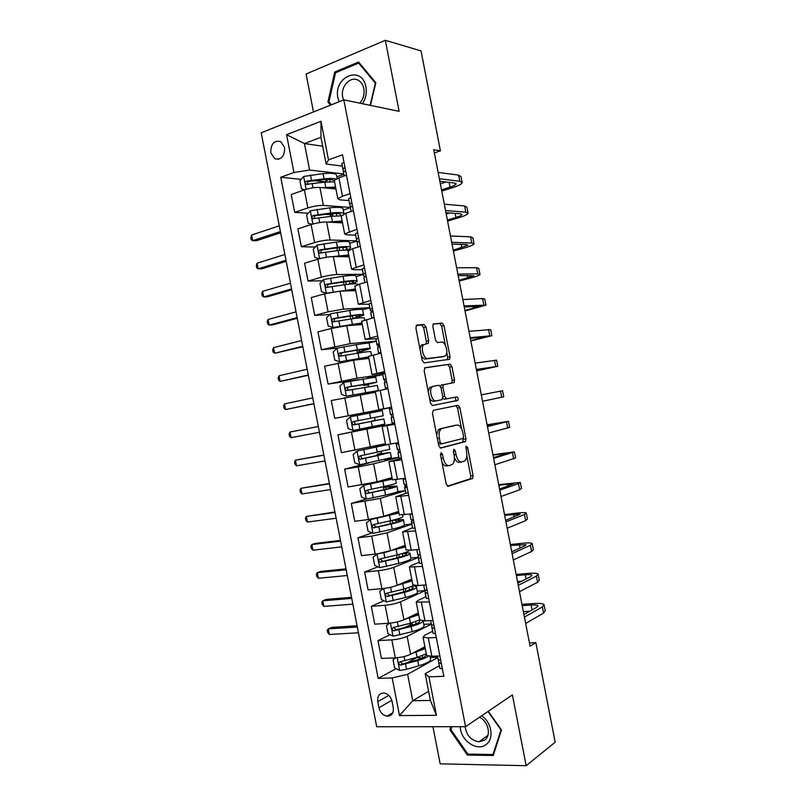 <?xml version="1.0" encoding="UTF-8"?>
<svg xmlns="http://www.w3.org/2000/svg" width="806" height="806" viewBox="0 0 806 806"><rect width="100%" height="100%" fill="white"/><g stroke="black" fill="none" stroke-linecap="round" stroke-linejoin="round"><path stroke-width="1.21" d="M441.134 452.68L440.519 454.866L446.181 484.033L448.116 486.33L472.659 478.442L473.092 475.621L467.641 447.582L466.1 446.151L466.523 451.713C467.178 455.672 466.734 458.634 465.193 460.589L461.969 461.959C459.279 462.191 457.294 459.732 456.015 454.594L455.299 450.897L453.98 449.264L453.395 451.41L454.121 455.118C454.786 459.118 454.322 462.12 452.74 464.135L449.365 465.586C446.574 465.828 444.529 463.339 443.219 458.1L442.494 454.342L441.134 452.68M270.796 152.787L274.775 158.752C281.395 160.072 284.669 156.314 284.599 147.498L280.7 141.574C274.01 140.214 270.715 143.952 270.796 152.787M426.031 327.075L424.077 324.475L416.803 325.07L415.876 327.941L422.163 360.342L424.147 362.901L449.667 359.234L450.01 356.705L443.955 325.543L442.091 323.015L433.165 324.012L432.852 326.49L435.482 340.041L437.386 342.57L441.537 342.117C445.265 341.371 448.65 352.474 445.647 355.567L444.308 356.363L427.805 358.489C423.956 359.385 420.369 348.071 423.472 344.797L428.349 343.296L428.681 340.747L426.031 327.075L423.674 327.639L421.719 325.05L416.138 325.513M432.943 726.72L440.157 763.836L526.147 765.7L512.404 694.903L465.576 726.7L343.819 99.853L399.121 111.339L385.339 40.3L421.034 50.919L440.419 150.843L433.739 149.745L530.066 646.18L535.839 642.604L529.441 642.916M526.147 765.7L555.173 742.225L535.839 642.604M433.346 410.304L432.459 413.347L438.746 445.738L440.691 448.116L465.546 441.527L465.939 438.807L459.894 407.665L458.06 405.287L433.346 410.304M430.454 403.05L424.168 370.649L425.074 367.697L450.08 364.161L451.924 366.609L454.513 379.938L454.161 382.528L443.33 384.774L442.968 387.394L444.721 396.401L446.605 398.829L456.841 396.884C458.08 397.509 458.423 398.678 457.868 400.391L432.419 405.509L430.454 403.05M393.257 707.547L392.069 701.432C390.829 696.716 388.18 693.906 384.14 693.019C379.344 693.089 377.228 695.971 377.762 701.663L378.941 707.728C380.21 712.514 382.9 715.335 387.031 716.181C391.716 716.06 393.791 713.179 393.257 707.547M465.576 726.7L376.704 726.75L261.194 132.789L343.819 99.853M428.611 691.296L412.753 700.726L430.384 700.434L425.195 673.725L428.943 676.808L443.844 676.355L342.51 154.782L328.495 159.89L326.148 164.061L320.949 137.272L304.446 143.549L309.595 170.056L343.85 173.985M428.943 676.808L436.419 715.305L399.504 715.577L392.179 677.937L407.614 674.3L437.799 657.555M396.169 668.668L378.185 678.36L392.179 677.937M378.185 678.36L280.75 177.27L293.918 172.484L286.573 134.723L320.99 121.283L328.495 159.89M385.339 40.3L306.099 74.001L313.474 111.953M434.353 152.928L440.419 150.843M407.614 674.3L412.753 700.726L399.504 715.577M322.682 146.208L304.446 143.549L286.573 134.723M308.194 213.227L294.704 212.381L291.228 194.508L304.376 189.904C310.129 188.08 315.307 187.264 319.901 187.455L335.951 188.987M294.704 212.381L307.872 207.928C313.645 206.155 318.813 205.318 323.397 205.439L350.288 207.414M315.297 247.039L301.373 246.727L297.908 228.864L311.106 224.562C316.879 222.829 322.057 221.982 326.621 222.023L342.54 222.879M301.373 246.727L314.612 242.576C320.395 240.903 325.564 240.037 330.107 239.997L356.796 240.853M322.471 280.81L308.053 281.062L304.587 263.209L317.846 259.2C323.639 257.577 328.798 256.701 333.331 256.59L349.119 256.771M308.053 281.062L321.342 277.214C327.145 275.642 332.314 274.755 336.827 274.554L363.274 274.272M364.604 277.062L364.483 276.438M329.725 314.511L314.733 315.408L311.257 297.545L324.576 293.837L340.051 291.137L355.708 290.654M314.733 315.408L328.082 311.841L343.547 309.111L369.823 307.69M371.435 312.224L371.183 310.894M370.145 348.373L369.208 343.558C369.712 342.812 365.42 343.185 356.333 344.666L337.11 348.121L321.403 349.733L317.937 331.881L331.306 328.465L346.761 325.684L362.287 324.526M321.403 349.733L350.257 343.648L376.311 341.099M378.266 347.366L377.873 345.351M358.66 379.636L328.082 384.059L324.606 366.206L353.481 360.232L368.866 358.398M328.082 384.059L356.967 378.195L382.8 374.508M386.356 389.006L386.225 388.341M385.097 382.518L384.563 379.797M373.349 411.11L334.752 418.374L331.286 400.532L375.445 392.26M334.752 418.374L390.003 407.776L373.339 411.06L373.581 412.279M376.402 426.797L337.956 434.847L393.116 423.785L392.955 422.989M391.897 417.548L391.263 414.274M390.225 408.934L390.003 407.776M337.956 434.847L341.422 452.69L385.449 443.723M398.587 451.975L398.093 449.405M368.634 463.057L344.625 469.163L358.227 466.926L373.611 463.823L398.899 457.324M344.625 469.163L348.091 486.995L377.097 481.766L392.028 477.575M405.277 486.401L404.914 484.527M366.236 498.985L351.295 503.458L380.321 498.34L405.378 490.713M351.295 503.458L354.761 521.301L368.443 519.517L383.807 516.283L398.597 511.417M411.967 520.827L411.735 519.648M372.029 532.897L357.965 537.763L371.677 536.121L387.031 532.847L411.866 524.091M357.965 537.763L361.431 555.596L375.173 554.105C381.127 553.359 386.245 552.261 390.517 550.79L405.176 545.249M377.943 566.82L364.634 572.048L378.397 570.708C384.371 570.013 389.479 568.895 393.731 567.353L418.304 557.49M364.634 572.048L368.1 589.881L381.893 588.692C387.877 588.048 392.985 586.919 397.227 585.297L411.755 579.081M383.948 600.762L371.294 606.334L385.117 605.286C391.112 604.691 396.22 603.553 400.441 601.86L424.802 590.848M371.294 606.334L374.76 624.166L388.613 623.27C394.618 622.726 399.716 621.567 403.927 619.794L418.324 612.913M390.023 634.715L377.964 640.619L391.847 639.863C397.852 639.37 402.95 638.201 407.141 636.347L431.321 624.197M377.964 640.619L381.429 658.442L395.333 657.847C401.358 657.404 406.456 656.215 410.627 654.281L424.893 646.734M439.371 665.675L425.195 673.725M432.681 631.219L424.571 635.38L423.049 637.244L428.278 637.899L436.288 637.465M425.981 596.752L417.8 600.52L416.228 602.142L429.386 601.941M419.281 562.276L411.02 565.651L409.408 567.041L422.485 566.406M412.581 527.789L402.587 531.93L415.574 530.872M406.093 493.242L395.766 496.808L408.672 495.337M401.459 458.221L388.935 461.687L401.771 459.783M394.779 423.835L382.115 426.555L394.859 424.228M391.575 407.322L378.84 409.69L391.545 407.161M384.885 372.916L372.009 374.548L384.633 371.596M376.533 338.671L365.178 339.407L377.722 336.021M369.148 304.215L358.348 304.255L370.81 300.447M362.438 269.688L353.522 269.728L351.517 269.093L363.899 264.862M355.728 235.161L346.741 234.808L344.686 233.931L356.987 229.277M349.018 200.613L339.951 199.868L337.845 198.76L342.469 196.241L350.066 193.682M342.308 166.076L326.148 164.061M437.729 657.222L430.213 657.535M416.813 657.555L407.101 662.784M410.637 624.63L404.975 627.4M331.024 214.668L325.866 214.346M324.385 181.763L314.269 180.715M301.142 179.365L280.75 177.27M426.485 654.885L426.596 655.49L431.855 656.275L439.875 655.933M431.26 623.904L423.775 624.378M419.674 619.885L424.984 620.932L432.973 620.408M412.874 584.864L418.113 585.569L426.072 584.884M424.762 590.597L417.327 591.211M406.073 549.843L411.241 550.216L419.17 549.36M418.264 557.268L410.879 558.034M399.262 514.822L412.259 513.815M411.836 523.94L404.582 524.837M392.462 479.792L405.358 478.27M405.358 490.602L397.489 491.751M388.049 486.713L387.847 485.686M385.651 444.751L398.446 442.716M398.879 457.264L384.684 459.622M381.621 453.647L381.218 451.572M393.116 423.785L376.422 426.908L376.231 425.921M375.193 420.581L374.589 417.458M375.294 391.474L387.948 388.673M382.81 374.558L366.952 378.155M369.863 393.177L369.742 392.532M368.594 386.618L368.151 384.331M368.483 356.423L381.036 353.099M376.331 341.2L368.13 343.175M361.965 352.494L361.723 351.245M361.672 321.362L374.125 317.524M369.853 307.832L362.771 309.695M354.862 286.291L359.536 284.085L367.214 281.949M363.315 274.483L356.181 276.508M348.041 251.22L352.655 248.671L360.302 246.354M356.856 241.095L349.723 243.281M341.23 216.139L345.774 213.247L353.391 210.769M350.398 207.706L343.265 210.054M334.409 181.058L334.299 180.473L338.883 177.824L346.469 175.164M309.595 170.056L293.918 172.484M343.91 174.318L336.807 176.816M430.384 700.434L436.419 715.305M320.99 121.283L320.949 137.272M450.876 726.71L449.909 729.873L467.399 755.071L493.262 755.494L501.483 729.944L488.255 711.295M370.448 105.385L375.828 82.766L358.589 62.032L334.712 72.036L327.921 101.999L330.48 105.173M468.719 754.124L467.399 755.071M451.148 729.037L449.909 729.873M336.314 72.419L334.712 72.036M329.372 102.291L327.921 101.999M441.89 461.929C443.381 464.991 445.073 466.331 446.967 465.959L448.781 465.677M454.423 457.717C455.874 461.143 457.607 462.684 459.601 462.332L461.425 462.05M447.32 486.169L470.301 478.784L470.734 475.973L466.805 455.753M461.556 428.732L457.556 408.098L455.914 405.72M440.106 448.045L462.795 442.182L463.379 438.101M440.136 442.222L441.497 443.894L462.976 438.454L463.541 436.358L462.795 432.53C461.556 427.452 459.591 424.964 456.901 425.044L442.162 428.46L440.68 429.386C439.149 431.381 438.716 434.333 439.371 438.252L440.136 442.222L438.132 442.565M438.424 444.056L441.406 443.905M454.765 425.427L456.901 425.044M436.671 435.039L438.293 429.82L439.774 428.883L454.544 425.467M424.601 367.939L450.08 364.161M451.672 383.152L452.186 380.422L449.597 367.103L447.743 364.665M443.824 384.482L441.466 384.956L440.55 386.346M442.857 398.275L444.247 399.292L456.841 396.884M432.328 405.529L455.531 400.844C456.085 399.131 455.743 397.963 454.503 397.338M433.275 386.265L431.895 387.102C428.671 390.396 432.218 401.972 436.096 400.834L441.93 399.726L442.786 396.764L441.033 387.736L439.129 385.268L433.275 386.265M433.134 386.296L429.517 387.585L428.258 391.726M429.397 397.58C430.656 400.229 432.097 401.469 433.719 401.297L436.096 400.834M441.93 399.726L433.719 401.297M426.011 343.809L426.324 341.301L423.674 327.639M422.616 344.464L421.105 345.341L419.946 348.927M421.206 355.375C422.455 357.884 423.865 359.103 425.437 359.023L427.805 358.489M442.293 356.806L425.437 359.023M445.365 345.311L441.638 326.108L439.774 323.579L433.084 324.123M447.32 359.778L447.683 357.219L446.746 352.424M395.645 657.827L393.046 659.701L394.638 667.902L399.776 670.471L406.546 669.333L418.747 665.816C427.583 663.106 431.482 660.729 430.434 658.683L429.971 656.296M422.001 658.159L416.672 657.474M412.964 653.051L425.276 648.689M416.541 651.157C421.195 649.636 423.845 648.236 424.51 646.936M426.273 653.847L417.105 657.353L400.028 661.807C398.285 662.935 398.406 664.033 400.411 665.111L417.74 660.628C422.777 659.167 426.314 657.676 428.359 656.155M425.77 654.119L425.991 654.321C426.848 655.993 423.593 657.948 416.249 660.174L402.809 663.953L400.713 662.25M419.009 649.848L420.007 649.908M357.31 627.048L328.264 628.882L329.362 634.503L358.428 632.77M329.362 634.503L327.689 632.509L327.246 630.272L328.264 628.882L331.598 627.4L357.068 625.768M442.403 668.95L439.794 668.144L438.766 662.834L441.305 663.288M544.171 605.336L545.209 610.666L543.587 613.084L525.663 623.441M521.956 604.379L533.814 603.543C539.466 603.18 542.871 603.513 544.02 604.56L542.388 606.918L524.424 617.104M440.771 660.557L438.212 659.671L438.766 662.834M437.497 656.034L438.212 659.671L437.446 656.034M523.93 614.525L536.776 607.301L537.884 605.709C537.128 605.024 534.872 604.792 531.114 605.034L522.207 605.659M529.744 611.25L523.376 611.673M389.51 623.199L386.406 625.527L387.998 633.728L393.106 636.206L412.108 631.682C420.974 629.103 424.913 626.937 423.926 625.184L423.12 620.993C422.213 622.655 418.203 624.489 411.1 626.494L412.108 631.682M413.669 624.892L409.972 623.915M405.277 619.149L418.687 614.787M408.773 617.477C414.566 615.794 417.659 614.313 418.062 613.034M418.737 620.388L419.483 620.822C420.289 622.242 417.004 624.005 409.639 626.131L396.159 629.758L394.063 627.995M410.536 616.64L411.463 616.661M419.694 619.935L410.466 623.209L393.368 627.511C391.635 628.609 391.736 629.718 393.681 630.816L411.1 626.494M351.748 598.415L322.793 600.782L323.891 606.404L352.857 604.147M323.891 606.404L322.229 604.48L321.796 602.243L322.793 600.782L326.158 599.412L351.537 597.317M383.374 588.541L379.757 591.352L381.359 599.553L386.447 601.931L405.478 597.528C414.365 595.08 418.344 593.135 417.417 591.675L416.581 587.342M404.562 591.664L403.584 591.02M397.146 585.327L412.098 580.864M400.673 583.826L401.378 583.645C408.229 581.811 411.604 580.33 411.513 579.192M413.962 585.609L403.826 589.065L386.699 593.206C384.986 594.294 385.067 595.392 386.94 596.511L404.471 592.339C413.357 589.911 417.347 587.997 416.43 586.587L413.438 585.871M411.262 586.778L412.964 587.302C413.72 588.481 410.405 590.073 403.02 592.088L389.52 595.553L387.424 593.72M346.177 569.782L317.322 572.663L318.42 578.285L347.295 575.504M318.42 578.285L316.778 576.451L316.345 574.204L317.322 572.663L320.707 571.414L345.996 568.865M377.45 553.813L373.118 557.168L374.709 565.369L379.787 567.656L398.839 563.384C407.755 561.067 411.775 559.324 410.909 558.165L410.032 553.682M377.117 553.944L405.509 546.952M391.807 550.307L394.759 549.581C402.174 547.707 405.539 546.337 404.844 545.471L404.743 545.41M409.458 550.367C408.622 551.546 404.541 553.057 397.197 554.911L380.029 558.901C378.336 559.968 378.397 561.067 380.21 562.195L397.832 558.185C406.748 555.888 410.778 554.185 409.922 553.077L405.106 552.624M402.728 553.4L406.456 553.782C407.161 554.709 403.816 556.13 396.401 558.034L382.86 561.339L380.785 559.445M340.606 541.138L311.862 544.554L312.95 550.176L341.724 546.871M312.95 550.176L311.328 548.412L310.884 546.166L311.862 544.554L315.267 543.415L340.464 540.413M435.572 633.798L432.993 633.163L431.966 627.844L434.474 628.126M538.227 574.698L539.285 580.129L537.602 582.275L519.497 591.715M516.152 574.456L527.97 573.419C533.602 572.955 536.977 573.157 538.096 574.023L536.413 576.109L518.268 585.368M431.542 624.751L431.966 627.844M433.94 625.396L431.401 624.65L430.555 620.57M517.845 583.161L530.811 576.592L531.96 575.182C531.225 574.607 528.988 574.477 525.25 574.779L516.364 575.555M521.643 581.227L517.533 581.579M428.742 598.626L426.283 598.314L425.165 592.843L427.643 592.954M532.282 544.05L533.36 549.591L531.628 551.455L513.341 559.979M510.349 544.534L522.127 543.294C527.739 542.73 531.094 542.801 532.172 543.486L530.429 545.289L512.112 553.631M425.155 589.831L425.165 592.843M427.109 590.224L424.601 589.629L423.654 585.096M511.76 551.788L524.857 545.864L526.046 544.655L510.52 545.45M512.676 551.375L511.689 551.475M419.17 549.38L418.566 549.42M421.911 563.454L419.402 563.172L418.364 557.843L420.803 557.782M526.338 513.392L527.436 519.054L525.653 520.636L507.186 528.242M504.536 514.611L516.283 513.17C521.875 512.505 525.2 512.435 526.247 512.948L524.454 514.47L505.956 521.885M419.422 554.77L418.052 556.09L418.364 557.843M420.279 555.052L417.71 554.488L416.762 549.611M505.664 520.414L520.122 514.117L504.687 515.346M398.396 512.294L398.325 511.941C398.97 512.556 395.575 513.754 388.139 515.528L370.458 519.648L366.468 522.973L368.06 531.184L373.118 533.37L392.2 529.22C401.146 527.033 405.206 525.512 404.39 524.646L403.494 520.021M370.458 519.648L398.92 513.019M398.325 511.941L397.459 511.79M402.526 515.054L402.778 516.334C403.574 517.12 399.504 518.59 390.557 520.747L373.359 524.585C371.687 525.633 371.727 526.731 373.47 527.88L391.192 524.031C400.139 521.865 404.209 520.374 403.403 519.558L394.567 519.759M396.25 522.248L395.847 520.162L399.937 520.253C400.602 520.938 397.217 522.177 389.782 523.971L376.211 527.124L374.145 525.149M395.847 520.162L391.615 520.495M335.034 512.495L306.391 516.434L307.479 522.056L336.152 518.228M307.479 522.056L305.867 520.364L305.434 518.127L306.391 516.434L334.933 511.951M412.34 514.198L409.871 514.127M415.07 528.273L412.601 528.162L411.564 522.842L413.972 522.6M520.394 482.734L521.512 488.507L519.668 489.806L501.02 496.496M498.733 484.678L520.323 482.401L518.47 483.64L499.791 490.139M413.488 520.122L411.332 521.502L411.564 522.842M413.438 519.87L410.909 519.477L409.881 514.157M499.579 489.041L514.188 483.58L498.843 485.232M460.307 726.7C460.246 740.16 476.94 751.988 485.998 744.603C494.32 739.082 491.811 722.357 481.656 715.778M465.173 726.7C466.473 735.415 471.067 740.452 478.945 741.822L484.618 740.14C491.559 735.576 488.315 721.209 479.459 717.269M501.201 729.551L492.95 754.497L467.903 754.104L450.947 729.692L451.864 726.71M493.776 753.882L492.95 754.497M487.952 711.507L500.909 729.762M362.438 103.722C365.773 98.634 366.932 93.043 365.904 86.947C362.126 64.45 332.928 76.711 337.966 98.151L339.034 101.758M359.708 103.158C363.325 99.128 364.705 94.282 363.838 88.64C363.053 84.922 361.31 82.202 358.61 80.489C350.812 75.24 340.203 86.494 342.701 97.103L343.558 99.954M331.397 104.8L328.949 101.768L335.548 72.742L358.68 63.07L375.364 83.149L370.095 105.314M359.667 63.321L358.68 63.07M389.661 488.325L389.389 486.905L383.455 487.429L387.706 485.716M391.857 478.643L391.807 478.411C392.411 478.774 388.976 479.792 381.52 481.464L363.788 485.353L359.819 488.779L361.42 496.99L366.458 499.075L385.56 495.055C394.527 493 398.638 491.69 397.882 491.126L396.955 486.35M363.788 485.353L392.32 479.096M392.079 477.827L390.477 478.008M391.807 478.411L388.472 478.573M395.665 479.731L396.27 482.814C397.005 483.298 392.885 484.557 383.918 486.582L366.69 490.26C365.037 491.297 365.058 492.395 366.74 493.554L384.553 489.867C393.519 487.832 397.64 486.552 396.895 486.028L387.918 486.723M389.389 486.905L393.429 486.723C394.033 487.156 390.618 488.214 383.162 489.907L369.561 492.899L367.516 490.834M329.463 483.852L300.91 488.305L302.008 493.937L330.581 489.574M302.008 493.937L300.416 492.325L299.973 490.078L300.91 488.305L329.392 483.479M383.072 454.403L382.921 453.637L377.037 454.443L381.46 452.841M385.308 444.983L357.118 451.058L353.169 454.574L354.771 462.785L359.788 464.78L391.363 457.596L390.406 452.67M357.118 451.058L388.351 444.469M385.611 444.549L379.989 445.255M385.288 444.872L375.445 446.262L379.958 445.093M388.804 444.398L389.751 449.285L360.01 455.934C358.388 456.962 358.388 458.05 360.01 459.219L390.376 452.498L381.49 453.667M382.921 453.637L386.91 453.184L376.543 455.833L362.912 458.674L362.156 458.685L360.907 456.478M323.891 455.199L295.439 460.186L296.537 465.808L325.009 460.931M296.537 465.808L294.956 464.276L294.522 462.029L295.439 460.186L323.861 455.017M376.473 420.46L370.629 421.457L375.112 420.168M369.622 413.035L370.629 418.233L383.233 415.745L382.245 410.647L350.449 416.752L346.52 420.369L348.121 428.58L353.119 430.475L384.855 424.067L383.868 418.989L374.629 420.631M370.629 418.233L353.34 421.598C351.738 422.616 351.718 423.704 353.28 424.873L383.858 418.969M376.452 420.369L356.252 424.44L355.436 424.44L354.358 422.012M291.067 437.678L289.495 436.217L289.062 433.971L289.969 432.046L318.32 426.535L289.969 432.046L291.067 437.678L319.438 432.268M376.694 382.064L375.727 377.107L343.779 382.437L339.87 386.155L341.462 394.366L346.449 396.169L378.336 390.527L369.773 392.683M346.449 396.169L374.861 391.192L365.189 393.469L369.793 392.804M368.02 384.361L376.714 382.205L346.661 387.263C345.079 388.26 345.049 389.348 346.55 390.527L377.339 385.429L378.316 390.416M368.292 385.046L363.597 385.288L369.37 383.888L369.249 383.263M346.55 390.527L348.716 390.195C347.084 388.996 347.164 387.898 348.958 386.91L369.37 383.888M312.748 397.882L284.498 403.917L285.586 409.539L313.887 403.756M313.856 403.615L285.586 409.539L284.034 408.158L283.601 405.912L284.498 403.917M337.11 348.121L333.221 351.93L334.812 360.141L339.779 361.844L368.574 356.887M339.779 361.844L357.683 358.771L368.342 357.642L364.111 358.962M368.795 358.025L366.156 358.72M361.592 351.285L370.196 348.655C370.71 347.96 366.418 348.363 357.34 349.854L339.991 352.917C338.429 353.905 338.379 354.993 339.83 356.181L357.985 353.139C367.062 351.628 371.334 351.204 370.82 351.879L371.495 355.335M361.934 352.363L357.189 352.282L362.901 350.61L362.65 349.32M339.83 356.181L341.976 355.94C340.424 354.721 340.525 353.633 342.308 352.665L356.03 350.318C363.577 349.069 367.143 348.736 366.72 349.32L362.901 350.61M307.167 369.219L279.017 375.777L280.115 381.399L308.345 375.274M308.285 374.951L280.115 381.399L278.574 380.1L278.141 377.853L279.017 375.777M405.499 479.016L403.141 479.187L402.99 478.633M408.239 493.091L405.791 493.151L404.763 487.832L407.131 487.418M514.44 452.075L515.588 457.959L494.864 464.74M492.919 454.745L514.399 451.854L493.635 458.392M406.829 485.827L404.612 486.915L404.763 487.832M406.607 484.688L404.108 484.466L403.071 479.147M493.484 457.647L508.264 453.032L493 455.108M398.668 443.824L396.27 444.126L398.507 443.018M401.398 457.899L398.99 458.13L397.952 452.811L400.3 452.226M508.495 421.407L509.654 427.412L488.698 432.983M487.116 424.802L508.475 421.296L487.469 426.636M400.159 451.521L397.952 452.811M399.766 449.496L397.308 449.446L396.27 444.126M487.398 426.263L502.34 422.485L487.146 424.994M391.827 408.622L389.459 409.095L390.497 414.415L392.925 414.294M394.557 422.697L392.19 423.11L391.152 417.78L393.459 417.024M502.541 390.739L481.303 394.859L502.541 390.739L503.73 396.844L482.542 401.217M393.247 417.266L391.152 417.78M384.986 373.41L382.659 374.065L383.797 379.777L386.185 379.606M387.726 387.495L385.379 388.079L387.847 388.119M476.658 370.901L497.796 366.287L476.376 369.45M497.786 366.196L496.617 360.171L475.137 363.103M386.084 379.092L383.696 379.384M385.379 388.079L384.341 382.749L386.618 381.822M476.427 369.752L491.67 367.486L476.628 370.76M378.145 338.198L375.848 339.024L377.077 345.17L379.525 345.28M380.885 352.282L378.619 352.978L378.719 353.643M470.845 340.948L491.872 335.719L470.21 337.684M491.831 335.518L490.683 329.604L468.971 331.326M379.132 343.809L376.886 344.343M378.568 353.038L377.54 347.708L379.777 346.61M470.341 338.349L485.736 336.918L470.775 340.626M363.597 314.672L362.69 310.008C363.133 308.96 358.801 309.111 349.683 310.461L330.44 313.796L326.561 317.705L328.163 325.916L333.11 327.528L361.975 322.934M333.11 327.528L351.053 324.677C358.61 323.508 362.196 323.317 361.823 324.083L360.796 324.637M354.439 318.481L363.677 315.106C364.131 314.108 359.798 314.29 350.701 315.66L333.311 318.572C331.77 319.549 331.699 320.637 333.11 321.816L351.335 318.944C360.443 317.564 364.765 317.363 364.302 318.33L364.624 319.982M352.343 324.143L351.335 318.944L356.433 317.322L356.05 315.368M335.135 321.614C333.785 320.325 333.946 319.267 335.649 318.42L349.411 316.224C356.967 315.086 360.574 314.924 360.201 315.75L356.433 317.322M301.595 340.545L273.546 347.628L274.645 353.26L302.814 346.792M302.713 346.278L274.645 353.26L273.113 352.031L272.68 349.784L273.546 347.628M371.304 302.975L369.037 303.973L370.347 310.542L372.856 310.955M374.034 317.07L371.798 318.118M465.032 310.995L485.937 305.142L464.044 305.907M485.877 304.829L484.749 299.026L482.572 298.573L462.805 299.55M372.332 308.617L370.075 309.303M371.768 317.997L370.73 312.668L372.936 311.388M464.246 306.935L479.812 306.351L464.931 310.481M357.048 280.962L356.171 276.448C356.554 275.108 352.172 275.048 343.044 276.267L323.76 279.47L319.911 283.47L321.503 291.681L326.43 293.203L355.375 288.971M326.43 293.203L327.155 293.172M340.797 291.117L344.424 290.583C352 289.525 355.627 289.495 355.295 290.513L355.154 290.664M352.272 283.893L357.159 281.546C357.552 280.256 353.179 280.226 344.051 281.465L326.632 284.206C325.11 285.183 325.03 286.271 326.38 287.45L344.686 284.75C353.28 283.561 357.683 283.5 357.874 284.578M349.693 284.115L349.451 281.405M328.314 287.279C327.145 285.959 327.367 284.921 328.989 284.155L342.782 282.12C350.368 281.093 353.995 281.113 353.683 282.191L349.955 284.024M296.024 311.872L268.066 319.478L269.164 325.11L272.75 324.868L297.273 318.299M297.132 317.604L269.164 325.11L267.652 323.962L267.219 321.715L268.066 319.478M364.463 267.753L362.226 268.922L363.617 275.914L365.702 276.599M367.193 281.848L365.823 282.332M459.219 281.032L470.654 278.01C476.104 276.559 479.217 275.4 480.003 274.564L477.777 273.889L457.879 274.121M479.923 274.141L478.824 268.448L476.588 267.713L456.639 267.763M365.521 273.415L363.264 274.252M364.886 282.594L363.919 277.617L366.095 276.166M458.151 275.521L473.878 275.773L459.077 280.337M336.686 256.62L337.795 256.469C344.968 255.562 348.655 255.663 348.837 256.761M332.787 256.59L348.776 254.998M319.388 258.756L314.854 257.446L313.252 249.235L317.09 245.125L336.394 242.052C345.552 240.964 349.975 241.246 349.643 242.878L350.499 247.251M337.301 247.865L337.029 248.56M347.86 249.84L350.64 247.986C350.973 246.394 346.56 246.142 337.402 247.251L319.952 249.85C318.451 250.817 318.36 251.895 319.66 253.084L338.036 250.535L349.22 249.931M321.523 252.933C320.506 251.593 320.768 250.585 322.329 249.89L336.152 248.016C343.759 247.089 347.426 247.291 347.154 248.611L345.492 249.85M290.442 283.198L262.595 291.329L263.683 296.961L267.29 296.84L291.732 289.807M291.56 288.931L263.683 296.961L262.192 295.883L261.759 293.636L262.595 291.329M357.612 232.521L355.416 233.861L356.897 241.286L357.703 241.941M453.405 251.069L464.8 247.845C470.23 246.283 473.313 244.994 474.079 243.986L471.792 243.019L451.703 242.334M473.968 243.442L472.89 237.861L470.593 236.843L450.473 235.977M358.72 238.203L356.454 239.191M357.985 247.059L357.139 242.405L359.244 240.934M452.045 244.107L466.392 244.561L467.943 245.195L453.234 250.192M331.689 222.295C337.956 221.62 341.482 221.811 342.258 222.869M327.83 222.093L342.177 221.025M312.083 224.249L308.194 223.202L306.592 214.99L310.411 210.789L329.745 207.837C338.933 206.88 343.396 207.374 343.124 209.308L343.94 213.53M333.241 213.55L330.621 215.595M344.142 213.832C343.215 212.421 338.752 212.159 330.752 213.036L313.272 215.474C311.791 216.441 311.68 217.519 312.94 218.708L331.387 216.32L341.17 215.857M334.218 222.043L333.452 222.396M314.753 218.577C313.866 217.237 314.169 216.26 315.66 215.625L329.523 213.902C337.15 213.086 340.857 213.469 340.636 215.041L339.981 215.796M284.861 254.515L257.114 263.179L258.212 268.811L261.839 268.791L286.19 261.315M285.979 260.247L258.212 268.811L256.731 267.804L256.298 265.567L257.114 263.179M350.771 197.279L348.605 198.8L350.449 207.122M447.582 221.096L458.946 217.67C464.357 216.008 467.42 214.587 468.145 213.399L465.808 212.149L445.537 210.547M468.014 212.744L466.956 207.273L464.609 205.973L444.308 204.18M351.869 202.961L349.643 204.13M351.073 211.515L350.318 207.313L352.403 205.701M445.95 212.683L460.428 213.781L462.009 214.618C461.536 215.404 459.511 216.351 455.914 217.459L447.38 220.038M449.627 212.965L446.212 214.003M326.319 188.07C331.407 187.687 334.49 187.979 335.558 188.947M322.319 187.687L335.568 187.042M304.779 189.773L301.535 188.957L299.933 180.735L303.731 176.443L323.095 173.622C332.304 172.796 336.807 173.502 336.596 175.728L337.14 178.499M328.657 179.466L324.123 182.176M336.011 179.033C333.624 178.317 329.654 178.247 324.103 178.821L306.592 181.098C305.131 182.065 305.011 183.133 306.22 184.332L324.737 182.106L334.571 181.874M329.866 187.899L328.949 188.322M308.396 184.514C307.157 183.234 307.358 182.176 309 181.35L322.894 179.778C330.541 179.073 334.278 179.637 334.107 181.451L333.926 181.813M279.289 225.831L251.633 235.02L252.731 240.651L256.379 240.752L280.639 232.813M280.397 231.564L252.731 240.651L251.271 239.725L250.827 237.478L251.633 235.02M343.92 162.036L341.794 163.729L343.497 172.212L345.552 170.449M441.769 191.123L453.093 187.496C458.483 185.733 461.516 184.161 462.211 182.801L459.813 181.279L439.371 178.741M462.06 182.045L461.022 176.685L458.614 175.104L438.132 172.383M345.028 167.719L342.832 169.059M344.172 175.97L343.497 172.212L344.222 175.95M439.854 181.249L454.453 183.012L456.075 184.03C455.622 184.927 453.607 185.964 450.03 187.143L441.527 189.884M446.04 181.995L440.358 183.849M319.901 187.455L323.397 205.439M326.621 222.023L330.107 239.997M333.331 256.59L336.827 274.554M340.051 291.137L343.547 309.111M346.761 325.684L350.257 343.648M353.481 360.232L356.967 378.195M360.191 394.769L363.677 412.722M366.901 429.296L370.387 447.249M373.611 463.823L377.097 481.766M380.321 498.34L383.807 516.283M387.031 532.847L390.517 550.79M393.731 567.353L397.227 585.297M400.441 601.86L403.927 619.794M407.141 636.347L410.627 654.281M428.278 637.899L431.855 656.275M391.847 639.863L395.333 657.847M385.117 605.286L388.613 623.27M421.407 602.545L424.984 620.932M378.397 570.708L381.893 588.692M414.536 567.182L418.113 585.569M371.677 536.121L375.173 554.105M407.665 531.819L411.241 550.216M364.947 501.523L368.443 519.517M400.794 496.446L404.37 514.843M358.227 466.926L361.723 484.92M393.922 461.072L397.499 479.469M351.497 432.318L354.993 450.312M387.051 425.689L390.618 444.086M344.767 397.711L348.273 415.705M380.17 390.295L383.747 408.702M338.036 363.093L341.543 381.097M373.289 354.902L376.865 373.309M331.306 328.465L334.812 346.469M366.418 319.498L369.994 337.905M324.576 293.837L328.082 311.841M359.536 284.085L363.113 302.502M317.846 259.2L321.342 277.214M352.655 248.671L356.232 267.088M311.106 224.562L314.612 242.576M345.774 213.247L349.351 231.675M304.376 189.904L307.872 207.928M338.883 177.824L342.469 196.241M391.787 700.313L378.941 707.728M388.794 695.397L377.762 701.663M441.214 458.423L443.219 458.1M453.365 451.219L455.299 450.897M454.08 454.906L456.015 454.594M465.787 447.884L467.641 447.582M470.734 475.973L473.092 475.621M469.948 479.016L472.306 478.673M440.489 454.665L442.494 454.342M457.556 408.098L459.894 407.665M463.591 439.21L465.939 438.807M462.795 442.182L465.143 441.789M439.774 428.883L442.162 428.46M437.366 438.605L439.371 438.252M449.597 367.103L451.924 366.609M452.186 380.422L454.513 379.938M441.053 387.787L442.968 387.394M442.796 396.784L444.721 396.401M444.247 399.292L446.605 398.829M455.219 401.035L457.566 400.582M426.324 341.301L428.681 340.747M441.97 356.877L444.308 356.363M439.774 323.579L442.091 323.015M441.638 326.108L443.955 325.543M447.683 357.219L450.01 356.705M421.719 325.05L424.077 324.475M397.177 657.716L399.645 670.411M417.74 660.628L418.747 665.816M422.616 657.887L422.183 655.691M418.868 657.968L418.657 656.89M420.974 649.485L420.863 648.87M416.098 652.165L417.105 657.353M405.539 664.114L406.546 669.333M404.068 656.537L404.894 660.829M402.809 663.953L400.673 665.101M543.587 613.084L542.388 606.918M532.071 609.951L531.114 605.034M441.285 663.207L440.63 663.57M390.447 623.109L392.985 636.146M416.027 623.985L415.564 621.638M412.44 624.862L412.027 622.776M414.385 615.582L414.254 614.857M409.458 618.021L410.466 623.209M398.869 629.829L399.887 635.037M397.338 621.91L398.235 626.534M396.159 629.758L394.003 630.806M383.716 588.501L386.316 601.87M404.471 592.339L405.478 597.528M409.438 590.083L408.954 587.584M405.912 591.282L405.398 588.642M404.269 582.849L404.169 582.325M407.796 581.67L407.635 580.844M402.819 583.876L403.826 589.065M392.21 595.533L393.217 600.742M390.598 587.282L391.565 592.239M389.52 595.553L387.333 596.5M377.017 554.024L379.656 567.595M397.832 558.185L398.839 563.384M402.849 556.17L402.335 553.52M399.302 557.268L398.769 554.508M397.66 548.836L397.529 548.14M401.207 547.758L401.025 546.821M396.179 549.722L397.197 554.911M385.54 561.228L386.548 566.437M383.888 552.715L384.895 557.933M382.86 561.339L380.664 562.195M537.602 582.275L536.413 576.109M526.066 578.99L525.25 574.779M434.464 628.096L433.809 628.438M531.628 551.455L530.429 545.289M520.061 548.04L519.376 544.524M427.593 593.015L426.979 593.297M525.653 520.636L524.454 514.47M514.047 517.069L513.503 514.268M420.651 557.933L420.148 558.145M370.357 519.739L372.997 533.31M391.192 524.031L392.2 529.22M392.693 523.255L392.149 520.464M391.051 514.822L390.88 513.956M394.618 513.835L394.416 512.797M389.54 515.558L390.557 520.747M378.87 526.912L379.888 532.131M377.218 518.409L378.226 523.618M376.211 527.124L373.994 527.88M519.668 489.806L518.47 483.64M508.042 486.109L507.629 484.003M387.898 485.937L387.333 486.018M363.687 485.444L366.327 499.025M384.553 489.867L385.56 495.055M386.084 489.242L385.711 487.328M384.442 480.799L384.24 479.761M388.029 479.913L387.807 478.764M382.9 481.394L383.918 486.582M372.201 492.597L373.218 497.816M370.548 484.094L371.556 489.302M369.561 492.899L367.324 493.554M381.54 453.234L380.986 453.325M357.018 451.148L359.657 464.73M377.913 455.692L378.921 460.891M379.465 455.219L379.273 454.191M377.833 446.776L377.671 445.97M381.429 445.98L381.319 445.386M376.261 447.219L377.268 452.408M365.531 458.282L366.539 463.5M363.869 449.768L364.886 454.987M362.912 458.674L360.655 459.229M350.348 416.843L352.988 430.424M371.264 421.518L372.281 426.706M358.851 423.946L359.869 429.165M357.199 415.433L358.217 420.651M356.252 424.44L353.985 424.903M343.678 382.528L346.318 396.119M364.624 387.333L365.632 392.532M367.365 392.935L367.244 392.32M365.773 384.714L365.602 383.878M362.982 378.85L363.99 384.049M352.182 389.62L353.199 394.839M350.529 381.097L351.537 386.316M348.958 386.91L346.661 387.263M368.211 384.664L367.657 384.784M337.009 348.212L339.648 361.803M357.985 353.139L358.992 358.338M364.503 358.861L364.282 357.733M360.836 359.355L360.635 358.277M359.325 351.567L358.992 349.834M356.333 344.666L357.34 349.854M345.512 355.275L346.52 360.494M343.85 346.761L344.867 351.98M342.308 352.665L339.991 352.917M361.854 351.95L361.31 352.081M513.684 458.977L512.495 452.811M502.027 455.138L501.755 453.728M507.709 428.137L506.511 421.971M496.022 424.158L495.881 423.452M501.725 397.298L500.526 391.132M495.74 366.448L494.541 360.282M485.313 368.947L485.202 368.382M489.756 335.598L488.557 329.432M479.429 338.661L479.187 337.392M330.339 313.897L332.979 327.488M357.894 324.858L357.683 323.78M354.187 325.13L354.015 324.234M352.877 318.4L352.373 315.791M349.683 310.461L350.701 315.66M338.832 320.929L339.85 326.148M337.18 312.416L338.188 317.635M335.649 318.42L333.311 318.572M483.771 304.749L482.572 298.573M473.555 308.366L473.172 306.401M323.669 279.571L326.309 293.162M344.686 284.75L345.703 289.948M351.275 290.785L351.084 289.828M347.537 290.906L347.396 290.18M346.298 284.518L345.754 281.727M343.044 276.267L344.051 281.465M332.153 286.583L333.17 291.802M330.5 278.06L331.518 283.279M328.989 284.155L326.632 284.206M477.777 273.889L476.588 267.713M467.671 278.07L467.158 275.4M365.34 273.335L364.816 273.335M316.99 245.236L319.609 258.706M338.036 250.535L339.054 255.734M344.656 256.721L344.484 255.865M340.888 256.671L340.777 256.117M339.648 250.334L339.135 247.674M343.346 249.971L342.852 247.442M336.394 242.052L337.402 247.251M325.473 252.218L326.46 257.255M323.821 243.704L324.838 248.923M322.329 249.89L319.952 249.85M471.792 243.019L470.593 236.843M461.798 247.764L461.143 244.389M358.62 238.153L357.975 238.133M310.32 210.89L312.869 224.028M331.387 216.32L332.404 221.529M338.026 222.637L337.885 221.892M333.009 216.139L332.566 213.842M336.717 215.847L336.253 213.469M329.745 207.837L330.752 213.036M318.793 217.862L319.71 222.557M317.141 209.338L318.158 214.557M315.66 215.625L313.272 215.474M465.808 212.149L464.609 205.973M455.914 217.459L455.128 213.378M303.64 176.544L306.129 189.35M324.737 182.106L325.755 187.304M331.407 188.554L331.286 187.919M326.359 181.944L326.108 180.665M330.077 181.723L329.644 179.496M323.095 173.622L324.103 178.821M312.113 183.486L312.97 187.858M310.461 174.962L311.479 180.191M309 181.35L306.592 181.098M459.813 181.279L458.614 175.104M450.03 187.143L449.103 182.368M345.039 167.789L344.293 167.698M278.755 159.235L274.775 158.752M423.049 637.244L426.596 655.49M416.228 602.142L419.775 620.398M409.408 567.041L412.954 585.297M402.587 531.93L406.133 550.186M395.766 496.808L399.313 515.074M388.935 461.687L392.492 479.953M382.115 426.555L385.661 444.821M375.284 391.424L378.84 409.69M368.453 356.282L372.009 374.548M361.622 321.131L365.178 339.407M354.791 285.979L358.348 304.255M347.96 250.817L351.517 269.093M341.129 215.645L344.686 233.931M334.299 180.473L337.845 198.76M392.814 712.736L387.031 716.181M470.301 478.784L472.659 478.442M463.198 441.93L465.546 441.527M438.293 429.82L440.68 429.386M451.823 383.001L454.161 382.528M440.983 385.258L443.33 384.774M455.531 400.844L457.868 400.391M429.517 387.585L431.895 387.102M426.223 343.779L428.349 343.296M421.105 345.341L423.472 344.797M447.34 359.748L449.667 359.234M426.162 655.197L425.991 654.321M402.506 663.993L400.411 665.111M438.857 663.026L439.895 668.355M537.985 606.233L537.884 605.709M419.624 621.567L419.483 620.822M409.871 623.37L410.053 624.338M395.776 629.798L393.681 630.816M413.095 587.927L412.964 587.302M403.232 589.216L403.645 591.372M389.046 595.594L386.94 596.511M406.556 554.286L406.456 553.782M396.592 555.052L397.136 557.853M382.316 561.379L380.21 562.195M430.606 620.57L431.401 624.65M432.056 628.015L433.094 633.335M423.714 585.085L424.601 589.629M425.256 592.984L426.283 598.314M416.823 549.611L417.79 554.599M418.445 557.964L419.483 563.283M389.953 520.888L390.517 523.799M388.744 514.661L388.875 515.356M375.596 527.154L373.47 527.88M409.952 514.228L410.989 519.558M411.644 522.923L412.672 528.252M487.892 735.425L478.945 741.822M383.455 487.429L383.898 489.746M382.074 480.366L382.256 481.293M368.876 492.929L366.74 493.554M377.037 454.443L377.279 455.682M375.445 446.262L375.636 447.239M362.156 458.685L360.01 459.219M355.436 424.44L353.28 424.873M365.047 392.724L365.189 393.469M363.405 384.271L363.597 385.288M358.418 358.64L358.61 359.617M356.776 350.187L357.189 352.282M403.141 479.187L404.179 484.517M404.834 487.882L405.861 493.201M396.33 444.136L397.368 449.466M398.023 452.831L399.061 458.161M389.52 409.085L390.557 414.405M391.212 417.78L392.25 423.1M382.709 374.014L383.747 379.344M384.402 382.709L385.429 388.039M375.898 338.953L376.936 344.283M377.581 347.648L378.619 352.978M351.799 324.556L351.94 325.302M350.157 316.103L350.721 319.045M334.651 321.715L333.11 321.816M369.077 303.872L370.115 309.202M370.77 312.577L371.808 317.907M345.17 290.472L345.27 290.976M343.527 282.019L344.081 284.83M327.649 287.42L326.38 287.45M362.267 268.791L363.305 274.121M363.959 277.496L364.947 282.584M336.958 248.218L337.432 250.616M347.154 248.611L347.043 248.006M320.768 253.104L319.66 253.084M355.446 233.7L356.484 239.039M357.139 242.405L358.035 247.039M330.541 215.192L330.772 216.401M340.636 215.041L340.495 214.305M313.947 218.769L312.94 218.708M348.625 198.608L349.663 203.938M350.318 207.313L351.134 211.494M334.107 181.451L333.936 180.604M307.157 184.423L306.22 184.332M341.815 163.507L342.842 168.847M456.075 184.03L455.974 183.526"/></g></svg>
